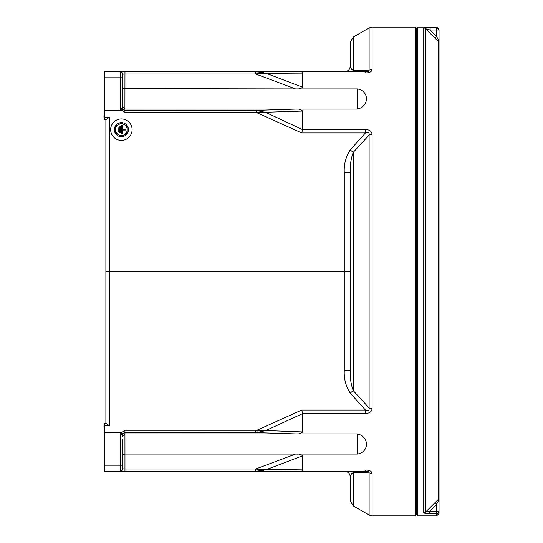 <?xml version="1.0" encoding="UTF-8"?>
<svg xmlns="http://www.w3.org/2000/svg" width="543" height="543" viewBox="0 0 543 543"><rect width="100%" height="100%" fill="white"/><g stroke="black" fill="none" stroke-linecap="round" stroke-linejoin="round"><path stroke-width="0.81" d="M415.198 27.15L415.198 515.85L416.386 514.655L417.581 515.85L417.581 27.15L416.386 28.345L416.386 514.655L416.386 28.345L415.198 27.15L372.098 27.15L372.098 69.497C371.724 71.819 369.423 72.972 365.201 72.966L302.532 72.966L257.029 73.76L256.927 71.846L365.201 71.846L365.201 72.966L365.663 72.959M301.772 410.026L302.56 413.63L265.86 430.545L302.56 431.936C300.992 433.592 298.664 434.251 295.575 433.911L255.597 432.601L255.597 430.266L265.86 430.545L257.097 432.52L256.988 430.232L301.772 410.026L365.432 410.026L365.432 413.386C369.566 413.399 371.785 411.75 372.098 408.438A5.959 3.339 0 0 1 369.118 407.99C369.471 410.393 368.242 411.071 365.432 410.026L350.235 393.125C345.83 386.29 343.841 378.743 344.276 370.469L350.235 370.577L350.235 172.423C349.93 165.52 350.927 158.848 353.215 152.393L353.215 390.607C350.927 384.166 349.93 377.487 350.235 370.577M302.56 431.936L302.56 413.63M357.389 433.911C369.471 436.572 369.478 452.109 357.389 454.063L357.389 433.911L124.958 433.911L122.575 436.28L122.575 435.018L120.485 434.604L120.186 432.432L104.1 432.391L104.1 465.195L104.69 465.195L104.69 471.154A2.382 2.382 0 0 1 104.1 471.073A2.382 2.382 0 0 0 104.69 471.154L120.186 471.154A2.382 2.382 0 0 0 122.575 468.765A2.382 2.382 0 0 1 120.186 471.154A2.382 2.382 0 0 0 122.575 468.765L124.958 468.976L122.575 468.765L122.575 464M357.389 454.063L295.575 454.063C298.664 453.772 300.992 454.348 302.56 455.808L266.111 469.681L256.927 471.154L301.772 471.154L255.699 471.154L255.699 468.976L257.029 469.24L255.699 468.976L295.575 454.063L297.747 454.124M104.1 432.432L104.69 432.391L104.69 465.195L120.186 465.195L120.186 471.154L256.927 471.154L257.029 469.24L302.56 469.865L302.56 455.808M266.111 469.681L302.56 469.865L301.772 471.154L365.201 471.154C368.059 471.086 369.369 471.65 369.118 472.844L353.215 472.681L353.215 505.872L350.235 500.707L350.235 477.114C349.943 475.668 350.934 474.188 353.215 472.681A5.959 4.453 -90 0 0 350.235 471.154M353.215 505.872L369.118 515.049L369.118 472.844A5.959 4.928 0 0 0 372.098 473.503C371.717 471.181 369.423 470.028 365.201 470.034L365.663 470.041M300.51 454.464L299.573 454.294M122.575 88.658L295.575 88.937L255.699 74.024L124.958 74.024L124.91 112.516L120.6 109.598L120.186 110.609L104.69 110.609L104.69 117.098L109.462 117.098L106.075 119.528L104.69 119.528A2.382 2.382 0 0 1 104.1 119.453L104.1 117.559A0.726 0.726 0 0 1 103.964 117.105L104.1 110.568L120.186 110.568L120.485 108.396L124.91 110.419L256.595 110.494L265.86 112.455L302.532 129.614L365.432 129.614C369.559 129.601 371.779 131.25 372.098 134.562A5.959 3.339 180 0 0 369.118 135.01L353.215 152.393L350.235 149.875L365.432 132.974C368.235 131.929 369.464 132.607 369.118 135.01L369.118 407.99L353.215 390.607L350.235 393.125M350.235 172.423L344.276 172.531C343.828 164.298 345.816 156.751 350.235 149.875M105.885 423.472L105.885 271.5L350.235 271.5M302.532 129.614L301.772 132.974L256.5 112.55L124.91 112.516M104.1 117.559L104.1 117.145M104.1 110.568L104.1 71.927A2.382 2.382 0 0 1 104.69 71.846L256.927 71.846L263.905 72.735M301.772 71.846L302.532 72.966L301.772 71.846L256.927 71.846M255.699 74.024L257.029 73.76L255.699 74.024L255.699 71.846L124.958 71.846L124.958 74.024L122.575 74.235L122.575 107.982L120.485 108.396L120.6 109.598L122.134 108.98M104.1 77.805L104.69 77.805L104.69 110.609L104.1 110.609M120.186 110.609L120.186 71.846A2.382 2.382 0 0 1 122.575 74.235L122.575 77.805L122.575 74.235M105.885 271.5L105.885 119.528M104.1 425.855L104.1 425.44A0.726 0.726 0 0 0 103.964 425.895L104.1 432.391M104.1 425.44L104.1 423.547A2.382 2.382 0 0 1 104.69 423.472L106.075 423.472L108.464 425.088M121.483 434.665L122.189 434.787M122.575 450.887L122.575 447.907M122.575 438.968L122.575 468.765M104.1 471.073L104.1 465.195M124.958 110.358A2.382 2.376 -0 0 1 122.575 107.982L122.575 106.72L124.958 109.089L295.575 109.089L255.013 110.419L255.013 112.516M344.276 71.846A5.959 5.959 0 0 0 350.235 65.886L350.235 42.293L350.235 65.886C349.943 67.339 350.934 68.812 353.215 70.318A5.959 4.453 -90 0 1 350.235 71.846M107.514 118.666L109.401 117.145M257.097 432.52L124.938 432.601L124.958 454.063L122.575 454.342M124.958 433.911L122.575 436.28M124.958 432.642A2.382 2.376 0 0 0 122.575 435.018M124.938 430.266L124.938 432.601L120.485 434.604L120.546 433.171L124.938 430.266L255.597 430.266M122.589 433.993L120.546 433.171L120.186 432.391L120.186 465.195L122.575 465.195M109.408 425.855L103.964 425.895M256.595 110.494L256.5 112.55L302.56 111.064L302.56 129.37M350.235 42.293L353.215 37.128L353.215 70.318L369.118 70.156C369.369 71.343 368.066 71.914 365.201 71.846M257.043 471.154L261.305 470.774M261.597 470.727L263.796 470.286M351.077 474.446L350.235 477.114A5.959 5.959 0 0 0 344.276 471.154M124.958 471.154L124.958 454.063L295.575 454.063M365.432 129.614L365.432 132.974L301.772 132.974M357.389 109.089L357.389 88.937C369.478 90.905 369.471 106.428 357.389 109.089L295.575 109.089C298.664 108.749 300.992 109.408 302.56 111.064M357.389 88.937L295.575 88.937C298.664 89.228 300.992 88.652 302.56 87.192L302.56 73.135L266.111 73.319L302.56 87.192M353.215 37.128L369.118 27.951L369.118 70.156A5.959 4.928 -0 0 1 372.098 69.497M365.201 471.154L365.201 470.034L302.532 470.034M424.355 513.176L423.744 512.877C424.511 513.325 426.52 513.535 429.784 513.515L429.703 513.515M439.036 95.31L439.036 42.965L438.337 41.519L425.427 28.684A2.382 2.376 180 0 0 423.744 27.985L430.137 27.652L423.744 27.985L423.744 512.877A2.382 2.355 180 0 0 425.427 512.192L438.337 499.343L439.036 498.114L439.036 513.468L436.653 515.85L436.653 513.515L429.784 513.515L429.784 511.153L436.653 511.153L436.653 504.196L429.784 511.153L425.427 512.192L425.427 28.684L430.137 30.028L430.137 27.652L436.653 27.652A2.382 2.376 -0 0 1 439.036 30.028L439.036 498.114L438.337 501.006L436.653 504.196L434.963 502.533M438.337 41.519L439.036 42.965L438.337 39.836A2.382 1.412 132.7 0 0 438.337 41.519L438.337 499.343A2.382 1.446 -130.5 0 0 438.337 501.006M439.036 507.508L439.036 279.842M434.963 38.248L436.653 36.571L436.653 27.15L439.036 30.028L430.137 30.028L436.653 36.571L438.337 39.836M437.896 39.008L437.515 38.275M439.036 511.153A2.382 2.362 180 0 1 436.653 513.515L436.653 511.153L439.036 511.153M124.652 134.501L125.426 135.411A7.032 7.032 0 0 1 115.815 133.958A7.032 7.032 0 0 1 116.833 124.293A7.032 7.032 0 0 1 126.702 125.06A7.032 7.032 0 0 1 126.024 134.935L125.324 134.114M125.426 135.411L125.833 135.098L125.1 134.236M129.119 122.229A10.724 10.724 0 0 0 113.955 121.917A10.724 10.724 0 0 0 113.636 137.087M111.661 134.196A10.724 10.724 0 0 0 125.915 139.381A10.724 10.724 0 0 0 131.101 125.121A10.724 10.724 0 0 0 116.847 119.935A10.724 10.724 0 0 0 111.661 134.196M115.55 129.655A5.83 5.83 0 0 0 124.293 134.705A5.83 5.83 0 0 0 124.293 124.612A5.83 5.83 0 0 0 115.55 129.655L115.55 132.723A6.584 6.584 0 0 0 115.808 133.171L121.123 136.239A6.584 6.584 0 0 0 121.639 136.239L126.947 133.171A6.584 6.584 0 0 0 127.211 132.723L127.211 126.594A6.584 6.584 0 0 0 126.947 126.146L121.639 123.078A6.584 6.584 0 0 0 121.123 123.078L115.808 126.146A6.584 6.584 0 0 0 115.55 126.594L115.55 129.655M122.44 133.951L122.44 130.076L126.017 130.076L126.017 129.241L122.44 129.241L122.44 125.365L121.605 125.365L121.605 133.951L122.44 133.951M120.655 126.675L119.82 126.675L119.82 132.635L120.655 132.635L120.655 126.675M118.863 127.992L118.028 127.992L118.028 131.325L118.863 131.325L118.863 127.992M372.098 134.562L372.098 408.438M365.432 413.386L302.532 413.386M372.098 473.503L372.098 515.85L369.118 515.049M344.276 370.469L344.276 172.531M109.462 117.098L109.462 425.902M104.69 119.528L104.69 117.098L103.964 117.105M122.575 77.805L104.69 77.805L104.69 71.846M104.1 423.547A2.382 2.382 0 0 1 104.69 423.472L104.69 432.391L120.186 432.391M124.958 468.976L255.699 468.976M415.198 515.85L372.098 515.85M372.098 27.15L369.118 27.951M417.581 515.85L436.653 515.85M417.581 27.15L436.653 27.15"/></g></svg>
